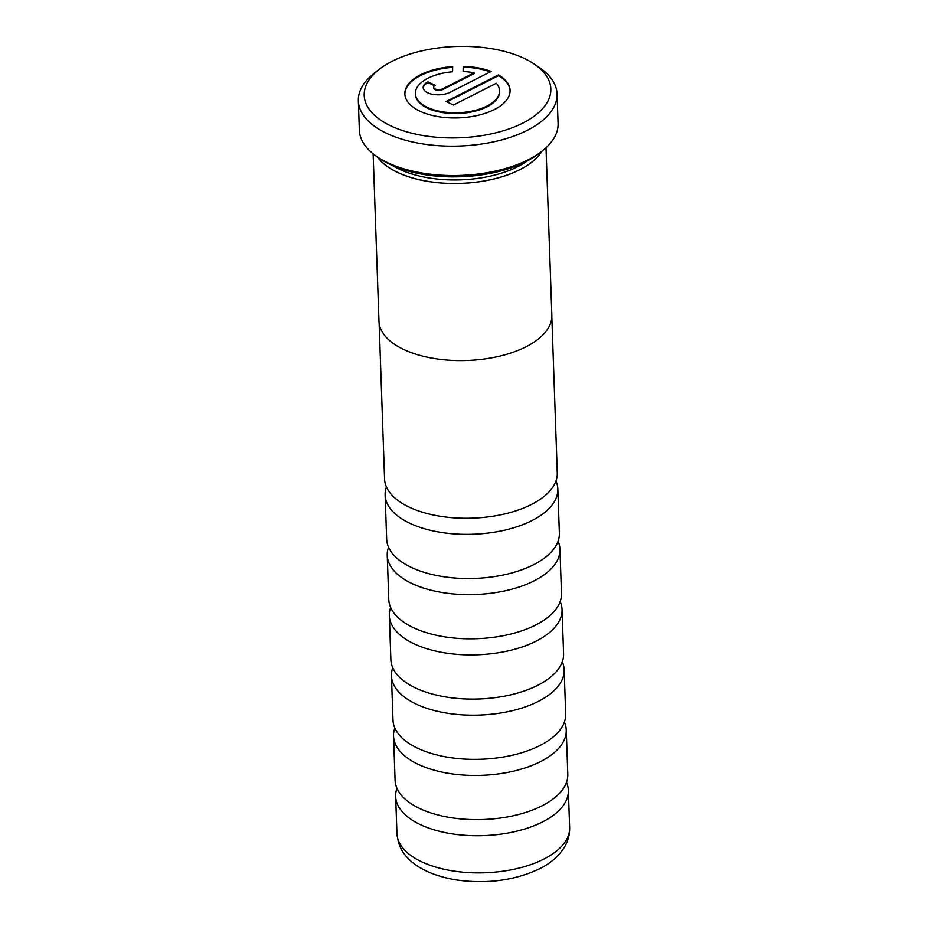 <?xml version="1.0" encoding="UTF-8"?>
<svg xmlns="http://www.w3.org/2000/svg" width="928" height="928" viewBox="0 0 928 928"><rect width="100%" height="100%" fill="white"/><g stroke="black" fill="none" stroke-linecap="round" stroke-linejoin="round"><path stroke-width="1.39" d="M555.976 480.982A86.408 42.282 178 0 1 557.832 488.975A86.408 42.282 178 0 1 531.988 520.562A86.408 42.282 178 0 1 438.747 532.011A86.408 42.282 178 0 1 385.12 495.007A86.408 42.282 178 0 1 386.419 486.898M558.076 541.256A86.408 42.282 178 0 1 559.944 549.248A86.408 42.282 178 0 1 534.099 580.847A86.408 42.282 178 0 1 440.858 592.284A86.408 42.282 178 0 1 387.231 555.28A86.408 42.282 178 0 1 388.53 547.184M560.187 601.53A86.408 42.282 178 0 1 562.043 609.522A86.408 42.282 178 0 1 536.198 641.12A86.408 42.282 178 0 1 442.958 652.558A86.408 42.282 178 0 1 389.331 615.554A86.408 42.282 178 0 1 390.63 607.457M562.287 661.815A86.408 42.282 178 0 1 564.154 669.796A86.408 42.282 178 0 1 538.31 701.394A86.408 42.282 178 0 1 445.057 712.832A86.408 42.282 178 0 1 391.442 675.828A86.408 42.282 178 0 1 392.741 667.731M564.398 722.088A86.408 42.282 178 0 1 566.254 730.081A86.408 42.282 178 0 1 540.409 761.668A86.408 42.282 178 0 1 447.168 773.105A86.408 42.282 178 0 1 393.542 736.101A86.408 42.282 178 0 1 394.841 728.004M566.498 782.362A86.408 42.282 178 0 1 568.354 790.354A86.408 42.282 178 0 1 542.52 821.941A86.408 42.282 178 0 1 449.268 833.39A86.408 42.282 178 0 1 395.653 796.386A86.408 42.282 178 0 1 396.952 788.278M392.637 165.578A83.81 41.018 -2 0 0 517.847 166.588A83.81 41.018 -2 0 0 527.359 160.88M377.545 157.029A86.408 42.282 -2 0 0 519.738 169.708A86.408 42.282 -2 0 0 541.824 151.299M541.917 151.218L539.133 153.387A95.955 46.957 178 0 1 526.037 161.565A95.955 46.957 178 0 1 380.376 158.932L377.441 156.971A99.424 48.65 -2 0 0 528.357 159.686A99.424 48.65 -2 0 0 541.917 151.218A99.424 48.65 -2 0 0 558.088 123.343L557.055 93.948A99.424 48.65 178 0 1 527.324 130.303A99.424 48.65 178 0 1 420.036 143.469A99.424 48.65 178 0 1 358.347 100.897A99.424 48.65 178 0 1 374.506 73.01L379.39 69.217A93.368 45.692 -2 0 0 398.356 129.073A93.368 45.692 -2 0 0 522.905 123.03A93.368 45.692 -2 0 0 533.855 63.823A93.368 45.692 -2 0 0 392.126 61.271A93.368 45.692 -2 0 0 379.39 69.217M533.855 63.823L538.982 67.268A99.424 48.65 178 0 1 557.055 93.948M420.604 74.739A52.641 25.764 -2 0 0 404.863 93.983A52.641 25.764 -2 0 0 437.529 116.522A52.641 25.764 -2 0 0 494.334 109.55A52.641 25.764 -2 0 0 510.075 90.306A52.641 25.764 -2 0 0 498.498 74.924L446.136 101.512L453.514 104.992L496.364 83.242A42.108 20.613 178 0 1 499.554 90.677A42.108 20.613 178 0 1 486.956 106.07A42.108 20.613 178 0 1 441.519 111.65A42.108 20.613 178 0 1 415.384 93.612A42.108 20.613 178 0 1 427.97 78.219A42.108 20.613 178 0 1 452.586 71.792L452.678 66.607A52.641 25.764 -2 0 0 420.604 74.739M452.667 67.361A52.641 25.764 -2 0 0 420.628 75.493A52.641 25.764 -2 0 0 404.875 94.354M510.075 90.689A52.641 25.764 -2 0 0 498.533 75.678L498.498 74.924M499.554 90.677L499.577 91.431A42.108 20.613 178 0 1 486.98 106.824A42.108 20.613 178 0 1 441.542 112.404A42.108 20.613 178 0 1 415.408 94.366L415.384 93.612M373.126 153.804L378.972 321.204A86.49 42.328 -2 0 0 432.645 358.243A86.49 42.328 -2 0 0 525.979 346.794A86.49 42.328 -2 0 0 551.847 315.16L546 147.761M377.371 156.913A86.49 42.328 -2 0 0 519.796 169.731A86.49 42.328 -2 0 0 541.987 151.171M551.835 317.063L557.276 472.886A86.408 42.282 178 0 1 531.431 504.472A86.408 42.282 178 0 1 505.76 513.683A86.408 42.282 178 0 1 438.805 516.026A86.408 42.282 178 0 1 384.563 478.918L379.123 323.095M557.832 488.975L559.375 533.159A86.408 42.282 178 0 1 533.53 564.758A86.408 42.282 178 0 1 507.86 573.956A86.408 42.282 178 0 1 440.904 576.3A86.408 42.282 178 0 1 386.663 539.191L385.12 495.007M559.944 549.248L561.486 593.433A86.408 42.282 178 0 1 535.642 625.031A86.408 42.282 178 0 1 509.959 634.242A86.408 42.282 178 0 1 443.016 636.573A86.408 42.282 178 0 1 388.774 599.465L387.231 555.28M562.043 609.522L563.586 653.706A86.408 42.282 178 0 1 537.741 685.305A86.408 42.282 178 0 1 512.07 694.515A86.408 42.282 178 0 1 445.115 696.847A86.408 42.282 178 0 1 390.874 659.738L389.331 615.554M564.154 669.796L565.697 713.992A86.408 42.282 178 0 1 539.852 745.578A86.408 42.282 178 0 1 514.17 754.789A86.408 42.282 178 0 1 447.226 757.12A86.408 42.282 178 0 1 392.985 720.012L391.442 675.828M566.254 730.081L567.797 774.265A86.408 42.282 178 0 1 541.952 805.852A86.408 42.282 178 0 1 516.281 815.062A86.408 42.282 178 0 1 449.326 817.406A86.408 42.282 178 0 1 395.084 780.297L393.542 736.101M474.243 72.79L474.278 73.544L442.679 89.587A5.266 2.575 178 0 1 436.995 90.283A5.266 2.575 178 0 1 433.736 88.021L433.701 87.267A5.266 2.575 178 0 1 435.278 85.341L427.912 81.861A15.788 7.726 -2 0 0 423.18 87.638A15.788 7.726 -2 0 0 432.982 94.401A15.788 7.726 -2 0 0 450.022 92.313L491.132 71.444A52.641 25.764 -2 0 0 463.2 66.375L463.107 71.56A42.108 20.613 178 0 1 474.243 72.79L442.656 88.833A5.266 2.575 178 0 1 436.972 89.529A5.266 2.575 178 0 1 433.701 87.267M434.594 85.77L427.936 82.615A15.788 7.726 -2 0 0 423.214 88.009M490.286 71.874A52.641 25.764 -2 0 0 463.234 67.129L463.142 71.56M498.533 75.678L446.913 101.883M427.936 82.615L427.912 81.861M463.234 67.129L463.2 66.375M358.347 100.897L359.368 130.28A99.424 48.65 -2 0 0 377.441 156.971M543.82 859.108A86.408 42.282 -2 0 0 569.653 827.509C569.804 834.632 568.029 841.244 564.317 847.357C558.668 856.289 550.408 863.446 539.528 868.805C514.947 880.382 487.478 884.14 457.133 880.057C433.666 876.438 416.695 867.645 408.401 858.655C401.673 852.217 397.857 843.842 396.952 833.541A86.408 42.282 -2 0 0 450.567 870.545A86.408 42.282 -2 0 0 543.82 859.108M442.679 89.587L442.656 88.833M568.354 790.354L569.653 827.509M395.653 796.386L396.952 833.541"/></g></svg>

